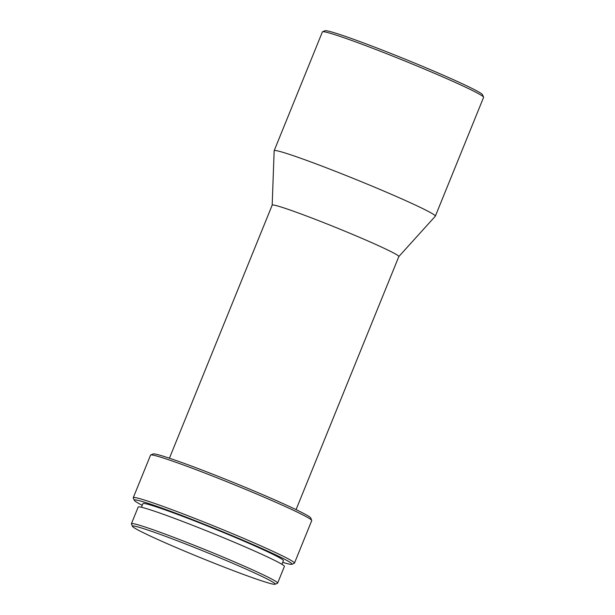 <?xml version="1.0" encoding="UTF-8"?>
<svg xmlns="http://www.w3.org/2000/svg" width="615" height="615" viewBox="0 0 615 615"><rect width="100%" height="100%" fill="white"/><g stroke="black" fill="none" stroke-linecap="round" stroke-linejoin="round"><path stroke-width="0.92" d="M161.853 541.3A77.044 3.621 22.1 0 1 132.456 526.34A77.044 3.621 22.1 0 1 170.524 538.194A77.044 3.621 22.1 0 1 245.792 568.975A77.044 3.621 22.1 0 1 275.059 584.25A77.044 3.621 22.1 0 1 234.115 570.943A77.044 3.621 22.1 0 1 161.853 541.3M132.456 526.34L131.425 523.918A78.904 3.705 22.1 0 1 131.41 523.726A78.904 3.705 22.1 0 1 171.946 536.641A78.904 3.705 22.1 0 1 247.507 567.584A78.904 3.705 22.1 0 1 277.634 583.097A78.904 3.705 22.1 0 1 277.488 583.228L275.059 584.25M131.41 523.726L138.183 507.052A78.904 3.705 22.1 0 1 178.719 519.959A78.904 3.705 22.1 0 1 254.279 550.909A78.904 3.705 22.1 0 1 284.407 566.423L277.634 583.097M141.45 507.267L142.934 503.616A75.799 3.559 22.1 0 1 181.871 516.023A75.799 3.559 22.1 0 1 254.456 545.751A75.799 3.559 22.1 0 1 283.392 560.657L281.916 564.301M142.25 505.307A85.124 3.998 22.1 0 1 134.316 500.326A85.124 3.998 22.1 0 1 176.374 513.417A85.124 3.998 22.1 0 1 259.53 547.427A85.124 3.998 22.1 0 1 291.871 564.301A85.124 3.998 22.1 0 1 282.708 562.341M134.316 500.326L133.286 497.904A86.984 4.09 22.1 0 1 133.271 497.689A86.984 4.09 22.1 0 1 177.958 511.918A86.984 4.09 22.1 0 1 261.244 546.035A86.984 4.09 22.1 0 1 294.454 563.14A86.984 4.09 22.1 0 1 294.293 563.279L291.871 564.301M133.271 497.689L150.544 455.138A86.984 4.09 22.1 0 1 150.706 454.992A86.984 4.09 22.1 0 1 196.946 470.014A86.984 4.09 22.1 0 1 278.526 503.485A86.984 4.09 22.1 0 1 311.72 520.375A86.984 4.09 22.1 0 1 311.736 520.582L294.454 563.14M150.706 454.992L153.135 453.97A85.124 3.998 22.1 0 1 198.376 468.668A85.124 3.998 22.1 0 1 278.211 501.425A85.124 3.998 22.1 0 1 310.69 517.953L311.72 520.375M169.417 458.213L272.191 205.11A68.342 3.213 22.1 0 1 307.3 216.296A68.342 3.213 22.1 0 1 372.744 243.094A68.342 3.213 22.1 0 1 398.835 256.532L296.061 509.635M272.184 205.133L274.152 150.767A86.984 4.09 22.1 0 1 274.167 150.698A86.984 4.09 22.1 0 1 318.854 164.935A86.984 4.09 22.1 0 1 402.141 199.045A86.984 4.09 22.1 0 1 435.351 216.149A86.984 4.09 22.1 0 1 435.312 216.211L398.827 256.563M274.167 150.698L322.398 31.911A86.984 4.09 22.1 0 1 322.56 31.772A86.984 4.09 22.1 0 1 368.792 46.794A86.984 4.09 22.1 0 1 450.38 80.258A86.984 4.09 22.1 0 1 483.567 97.147A86.984 4.09 22.1 0 1 483.59 97.362L435.351 216.149M322.56 31.772L324.989 30.75A85.124 3.998 22.1 0 1 370.23 45.449A85.124 3.998 22.1 0 1 450.065 78.197A85.124 3.998 22.1 0 1 482.544 94.725L483.567 97.147"/></g></svg>
